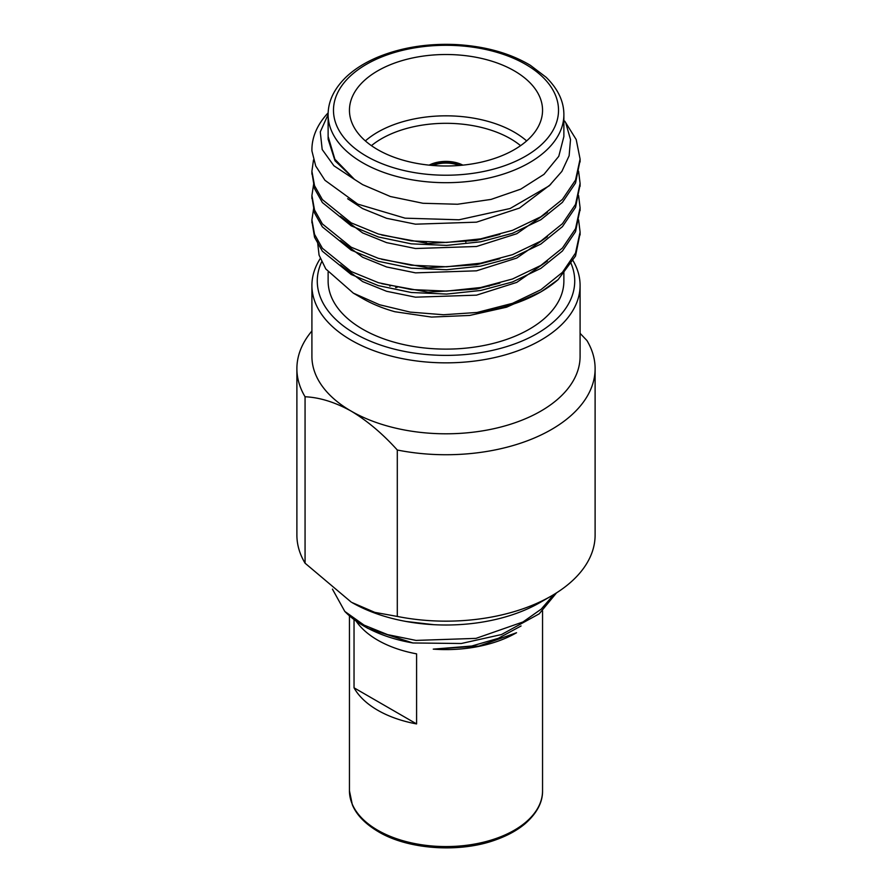 <?xml version="1.0" encoding="UTF-8"?>
<svg xmlns="http://www.w3.org/2000/svg" width="892" height="892" viewBox="0 0 892 892"><rect width="100%" height="100%" fill="white"/><g stroke="black" fill="none" stroke-linecap="round" stroke-linejoin="round"><path stroke-width="1.34" d="M317.418 240.684L319.068 255.112L325.803 268.983L353.355 293.156L379.546 304.752L410.242 312.111L443.502 314.742L477.086 312.468A134.09 77.414 0 0 0 540.82 291.907A134.09 77.414 0 0 0 558.169 279.586L541.923 291.227M564.725 121.111L576.21 139.565L580.09 159.044L575.53 180.05L562.428 199.384L540.82 216.789L512.521 230.337L480.71 238.855L446.613 242.446L411.29 240.885L378.42 234.038L351.18 222.866L322.391 199.607L314.542 185.681L311.91 171.219L313.493 159.902M578.585 171.197L580.09 183.351L575.53 204.391L562.428 223.714L540.82 241.119L512.521 254.666L480.71 263.185L446.613 266.786L411.29 265.214L378.42 258.368L351.18 247.207L322.38 223.937L314.53 209.999L311.91 195.538L313.761 183.351M578.585 195.526L580.09 207.713L575.53 228.72L562.428 248.043L540.82 265.448L512.521 278.995L480.71 287.514L446.613 291.115L411.29 289.543L378.42 282.697L351.18 271.536L322.391 248.266L314.542 234.34L311.91 219.878L313.761 207.691M578.585 219.856L580.09 232.009L575.53 253.049L562.428 272.372L540.82 289.777L512.521 303.325L477.086 312.468M563.878 114.633A117.878 68.06 180 0 1 491.113 177.508A117.878 68.06 180 0 1 362.643 162.757A117.878 68.06 180 0 1 328.122 114.633C328.122 101.443 333.965 89.066 345.661 77.481C353.99 69.442 364.705 62.652 377.818 57.121C401.545 47.399 427.87 43.229 456.804 44.6C485.638 46.362 510.168 53.275 530.394 65.328L546.16 77.303C557.979 88.932 563.878 101.376 563.878 114.633L563.878 136.532L558.782 156.29L543.997 174.341L520.761 189.137L491.091 199.407L457.529 204.246L422.975 203.276L390.417 196.53L362.654 184.644L354.481 179.415L335.002 160.75L328.133 139.23L328.133 136.532L334.89 159.267L354.481 179.415L333.898 165.778L322.19 149.51L320.273 131.882L328.122 114.533M550.687 184.443L519.445 208.081L476.506 222.164L415.494 224.182L386.604 218.295L362.654 208.605L347.657 198.738M547.42 212.396L516.747 233.737L476.506 246.493L415.494 248.522L386.604 242.635L362.654 232.935L340.421 216.299M547.42 236.726L516.747 258.067L476.506 270.822L415.494 272.852L386.604 266.964L362.654 257.264L340.421 240.628M547.42 261.055L516.747 282.396L476.506 295.152L415.494 297.181L386.604 291.294L362.654 281.593L340.421 264.957M311.91 149.767A134.09 77.414 180 0 0 311.921 150.949L311.91 149.767A134.09 77.414 180 0 1 328.156 112.827M580.068 160.515L575.53 183.005L562.428 202.339L540.82 219.744L512.521 233.291L480.71 241.81L446.613 245.4L411.29 243.839L378.42 236.993L351.18 225.821L322.391 202.562L314.542 188.625L311.932 172.68M580.068 184.845L575.53 207.334L562.428 226.668L540.82 244.073L512.521 257.621L480.71 266.139L446.613 269.73L411.29 268.169L378.42 261.323L351.18 250.15L322.38 226.891L314.53 212.954L311.932 197.009M580.068 209.174L575.53 231.675L562.428 250.998L540.82 268.403L512.521 281.95L480.71 290.469L446.613 294.07L411.29 292.498L378.42 285.652L351.18 274.491L322.38 251.221L314.542 237.283L311.932 221.339M580.068 233.503L575.53 256.004L558.169 279.586M540.82 291.907L506.578 307.194L469.616 315.445L431.527 317.073L394.888 311.732A117.878 68.06 0 0 1 362.643 298.519L353.355 293.156M499.866 234.418L476.506 240.405L428.071 243.516L381.731 235.009M499.866 258.747L476.506 264.734L428.071 267.845L381.731 259.338M499.866 283.076L476.506 289.064L428.071 292.186L381.731 283.667M311.921 150.949L315.712 165.979L324.933 180.273L357.748 204.112L405.079 218.172L459.001 219.789L510.124 208.505L549.16 185.837L561.871 171.398L569.118 155.799L570.523 139.553L565.941 123.509M364.081 626.162A115.86 66.889 0 0 0 412.918 642.965L367.995 628.425L364.081 626.162A115.86 66.889 0 0 1 344.791 611.41L364.081 625.125L387.619 634.636L416.018 640.411L475.982 638.382L522.968 621.969L541.221 609.124L553.887 594.496M412.918 642.965L461.275 643.5L501.494 634.547L539.192 613.841L556.541 592.846M433.256 649.131L478.959 646.087L516.546 632.729A99.77 57.601 180 0 1 433.256 649.131L471.79 646.02L498.293 638.326L521.084 625.961M344.791 611.41L332.437 589.121M397.297 616.439L374.774 612.358L351.939 602.513A133.019 76.801 180 0 0 540.061 602.513L551.434 595.945A149.109 86.089 0 0 1 397.297 616.439L397.297 450.014A149.109 86.089 180 0 0 595.109 368.641A149.109 86.089 180 0 0 586.936 340.532L580.09 333.34M551.434 595.945A149.109 86.089 0 0 0 595.109 535.066L595.109 368.641M296.891 368.641A149.109 86.089 180 0 0 305.064 396.762L305.064 563.187A149.109 86.089 0 0 1 296.891 535.066L296.891 368.641A149.109 86.089 180 0 1 311.91 330.988M395.635 287.614A149.109 86.089 180 0 1 397.141 287.313M488.035 286.042A149.109 86.089 180 0 1 489.184 286.243M351.18 602.078L305.064 563.187M305.064 396.762C319.704 397.419 335.069 402.203 351.18 411.123A134.09 77.414 0 0 0 497.312 427.904A134.09 77.414 0 0 0 580.09 356.387L580.09 285.44A134.09 77.414 180 0 1 497.312 356.956A134.09 77.414 180 0 1 351.18 340.175A134.09 77.414 180 0 1 311.91 285.44A134.09 77.414 180 0 1 320.25 258.557M390.506 285.908A134.09 77.414 0 0 0 389.737 286.109M311.91 285.44L311.91 356.387A134.09 77.414 0 0 0 351.18 411.123C367.27 420.79 382.646 433.757 397.297 450.014M416.586 723.925L354.035 687.81A96.548 55.739 180 0 0 416.586 723.925L416.586 653.847A96.548 55.739 180 0 1 356.064 621.022M354.035 687.81L354.035 619.55M572.263 259.371A134.09 77.414 180 0 1 580.09 285.44M426.398 243.427A19.847 11.462 180 0 1 426.175 242.211M465.847 241.052L465.847 241.643A19.847 11.462 180 0 1 465.836 242.089M432.787 165.477A23.069 13.313 180 0 1 459.213 165.477M462.156 165.21A25.21 14.551 0 0 0 429.844 165.21M462.881 165.143A25.21 14.551 0 0 0 429.119 165.143M520.571 145.652A91.185 52.639 0 0 0 371.429 145.652M365.363 140.914A96.548 55.739 180 0 1 526.637 140.914M377.729 149.666A96.548 55.739 0 0 0 482.951 161.753A96.548 55.739 0 0 0 542.548 110.251A96.548 55.739 0 0 0 446 54.512A96.548 55.739 0 0 0 349.452 110.251A96.548 55.739 0 0 0 377.729 149.666M563.878 270.778L563.878 281.058A117.878 68.06 180 0 1 491.113 343.933A117.878 68.06 180 0 1 362.643 329.181A117.878 68.06 180 0 1 328.122 281.058L328.122 272.138M321.655 261.824A128.727 74.326 0 0 0 354.971 333.608A128.727 74.326 0 0 0 510.079 345.516A128.727 74.326 0 0 0 570.512 262.181M406.217 621.49L433.646 624.668M349.452 790.825A96.548 55.739 0 0 0 377.729 830.24A96.548 55.739 0 0 0 482.951 842.327A96.548 55.739 0 0 0 542.548 790.825C542.693 798.898 539.794 810.817 525.087 823.729C517.538 830.095 508.027 835.369 496.576 839.539C460.305 853.22 408.246 849.675 378.398 831.723C365.218 823.896 356.521 814.92 352.34 804.785L349.452 790.825L349.452 615.837M366.434 156.189A112.515 64.96 0 0 0 554.69 127.065A112.515 64.96 0 0 0 416.876 47.51A112.515 64.96 0 0 0 366.434 156.189M580.09 234.986L580.09 232.031M580.09 210.657L580.09 207.713M580.09 186.328L580.09 183.373M580.09 161.987L580.09 159.044M311.91 222.822L311.91 219.867M311.91 198.492L311.91 195.538M311.91 174.163L311.91 171.208M542.548 610.875L542.548 790.825M328.122 136.532L328.122 114.633"/></g></svg>
